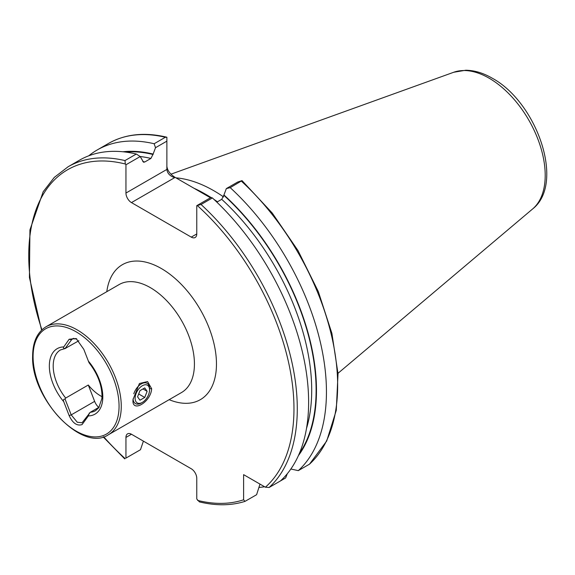 <?xml version="1.0" encoding="UTF-8"?>
<svg xmlns="http://www.w3.org/2000/svg" width="575" height="575" viewBox="0 0 575 575"><rect width="100%" height="100%" fill="white"/><g stroke="black" fill="none" stroke-linecap="round" stroke-linejoin="round"><path stroke-width="0.86" d="M133.048 399.438L139.43 383.511L147.574 381.563L151.649 388.7C151.017 402.22 131.316 413.612 133.048 399.438M101.991 396.657A35.075 20.247 60 0 1 88.291 385.013L65.694 398.058L65.047 399.007L71.207 414.884L77.28 422.244L82.074 422.769L90.311 412.275A35.075 20.247 -120 0 0 95.536 410.679L98.742 407.776L101.876 398.59L102.005 395.737C101.696 384.589 97.441 373.671 89.226 362.983M210.888 197.513A138.438 79.932 -120 0 0 205.038 193.926A138.438 79.932 -120 0 0 194.034 188.291L174.663 177.107L174.663 177.653L131.459 202.594A7.791 4.499 60 0 1 125.947 193.049L166.872 169.424C167.368 173.384 169.963 176.123 174.663 177.653M175.936 177.84A136.103 78.581 60 0 1 213.857 190.742A136.103 78.581 60 0 1 223.618 196.959M65.047 399.007C63.458 399.172 63.027 400.071 63.76 401.702L69.151 415.603C72.687 423.186 76.993 426.183 82.052 424.594L88.392 415.919L89.305 413.008M99.173 407.158L90.311 412.275M78.897 340.716L65.047 348.558L72.306 338.776L76.791 338.941M89.305 362.559C89.333 363.292 89.024 362.818 88.392 361.136L83.806 349.334L76.166 338.553L69.151 339.243L63.76 346.912C63.027 347.803 63.458 348.349 65.047 348.558L65.694 348.335M122.928 151.771A180.952 104.47 60 0 1 153.123 154.071L150.916 158.441L144.799 161.97L143.563 162.229L140.199 156.551L125.947 164.773L125.947 193.049M155.516 147.703L154.143 143.743L165.348 137.267L166.872 137.231L166.872 141.148L155.516 147.703L153.123 154.071M88.744 155.811A189.879 109.631 60 0 1 97.233 149.946A189.879 109.631 60 0 1 154.143 143.743M143.405 441.133L140.48 449.715L125.947 458.103L125.947 437.424A7.791 4.499 60 0 1 127.564 433.852A7.791 4.499 60 0 1 131.459 434.24L191.259 468.762A7.791 4.499 60 0 1 196.765 478.307L196.765 498.992L199.41 501.896C215.97 505.885 231.157 505.713 244.979 501.386M136.8 451.842L125.947 458.103M125.947 164.773L125.328 164.004L124.976 160.576A189.879 109.631 60 0 0 68.073 166.779L79.415 160.231A189.879 109.631 60 0 1 136.325 154.028L140.199 156.551M274.433 484.416A189.879 109.631 60 0 1 274.426 484.416L285.638 477.947L287.292 473.728M166.872 166.24C167.368 170.365 169.963 173.988 174.663 177.107M213.95 199.388A136.103 78.581 60 0 1 217.458 201.796L216.035 200.991A138.438 79.932 -120 0 0 214.561 199.963M264.579 486.752A189.879 109.631 60 0 1 258.93 487.449M259.986 484.1L256.608 494.701L244.979 501.378L243.613 499.783L243.613 474.648L265.384 487.212L269.136 487.471L280.478 480.923A189.879 109.631 60 0 0 212.391 197.944L201.049 204.492L196.765 205.663L211.018 197.441L212.391 197.944M97.233 149.946L108.445 143.477C125.084 134.061 144.476 131.955 166.621 137.159L166.872 137.231M124.976 160.576L136.325 154.028M309.501 464.169L326.708 441.018L336.274 410.349L338.021 373.779L331.912 333.407L318.306 291.547L298.03 250.628L272.248 213.037L242.01 180.615L230.208 187.658A189.879 109.631 60 0 1 298.296 470.637L309.501 464.169A189.879 109.631 60 0 0 241.414 181.19M216.854 202.141L221.734 199.324L223.941 194.961A180.952 104.47 60 0 1 298.382 455.666M290.857 469.013L298.296 470.637M230.208 187.658L226.334 188.593L237.691 182.038L242.01 180.615M223.941 194.961L226.334 188.593M196.765 233.939A7.791 4.499 60 0 1 195.155 237.504A7.791 4.499 60 0 1 191.259 237.116L196.765 233.939L196.765 205.663M191.259 237.116L131.459 202.594M216.035 200.991L215.05 200.423M210.45 197.764L194.034 188.291M166.872 141.148L166.872 169.424M88.291 385.013L94.631 401.364A9.739 5.628 -120 0 0 98.735 407.409M141.299 403.01L142.348 402.399A10.213 5.894 -60 0 1 135.125 398.238A10.213 5.894 -60 0 1 142.348 385.732A10.213 5.894 -60 0 1 149.565 389.9A10.213 5.894 -60 0 1 142.348 402.399A10.213 5.894 -60 0 1 142.348 402.407L141.299 403.01A11.694 6.749 -60 0 1 135.456 403.585A11.694 6.749 -60 0 1 133.055 398.906M133.795 393.789A11.694 6.749 -60 0 1 141.299 383.913A11.694 6.749 -60 0 1 147.143 383.338A11.694 6.749 -60 0 1 149.565 388.686L149.565 389.9M139.962 400.214L137.576 396.822L139.962 390.669L144.735 387.917L147.121 391.309L144.735 397.462L139.962 400.214M142.988 388.923L147.121 391.309M138.683 393.968L144.735 397.462M151.649 388.7L149.486 388.7M108.352 434.779L181.513 392.538A62.352 36.002 -120 0 0 194.429 363.997A62.352 36.002 -120 0 0 150.334 287.629A62.352 36.002 -120 0 0 119.162 284.546L46 326.787C37.217 332.235 32.761 341.96 32.631 355.961C30.77 398.245 81.988 452.863 108.352 434.779A62.352 36.002 -120 0 0 121.267 406.238A62.352 36.002 -120 0 0 94.048 343.491A62.352 36.002 -120 0 0 46 326.787M106.799 291.683A77.941 45.001 60 0 1 161.359 268.539A77.941 45.001 60 0 1 216.329 359.404A77.941 45.001 60 0 1 169.151 399.675M119.061 406.238A60.792 35.097 -120 0 0 76.073 331.782A60.792 35.097 -120 0 0 33.084 356.601A60.792 35.097 -120 0 0 76.073 431.056A60.792 35.097 -120 0 0 119.061 406.238M205.864 194.408A136.103 78.581 60 0 1 206.691 194.882A136.103 78.581 60 0 1 210.975 197.462M532.651 208.933C565.441 183.36 536.676 102.163 492.207 78.186C483.295 73.003 474.476 70.358 465.764 70.236L453.74 72.256A79.336 45.806 60 0 1 489.109 78.178A79.336 45.806 60 0 1 539.76 144.354A79.336 45.806 60 0 1 532.651 208.933L337.999 373.312M88.392 415.919A37.799 21.821 -120 0 0 102.803 396.851A37.799 21.821 -120 0 0 88.392 361.136M65.126 348.558L60.468 349.931A35.075 20.247 -120 0 0 53.202 365.988A35.075 20.247 -120 0 0 65.694 398.058M63.76 346.912A37.799 21.821 -120 0 0 49.342 365.988A37.799 21.821 -120 0 0 63.76 401.702M125.285 152.03A180.435 104.176 60 0 1 153.123 154.517M140.12 156.501A177.316 102.372 60 0 1 150.916 158.441M142.765 161.51A177.316 102.372 60 0 1 144.799 161.97M243.613 499.783A187.543 108.28 60 0 1 197.584 500.401M108.445 143.477A189.879 109.631 60 0 1 165.348 137.267M125.134 458.57A187.543 108.28 60 0 1 103.701 436.792M41.932 329.806A187.543 108.28 60 0 1 125.328 164.004M223.941 195.399A180.435 104.176 60 0 1 299.331 453.495M221.734 199.324A177.316 102.372 60 0 1 306.504 428.425M201.049 204.492A189.879 109.631 60 0 1 269.136 487.471M197.39 205.613A187.543 108.28 60 0 1 265.384 487.212M131.459 434.24L125.947 437.424M94.631 401.364L71.207 414.884L69.151 415.603M73.758 338.316L71.207 339.789L69.151 339.243M68.073 166.779L54.28 177.409L43.175 191.741L29.936 229.878L29.426 277.495L41.565 330.158M103.205 436.935L124.667 458.843M453.74 72.256L170.94 174.182"/></g></svg>
